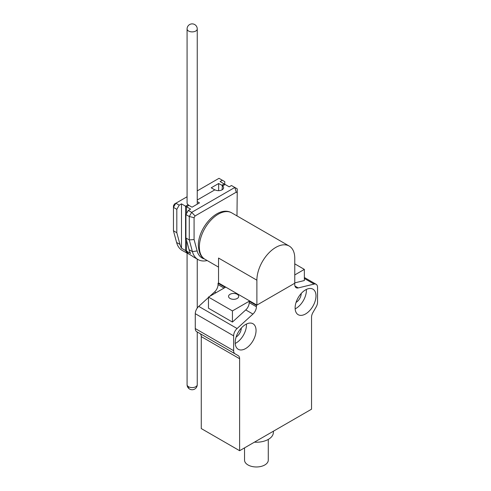 <?xml version="1.0" encoding="UTF-8"?>
<svg xmlns="http://www.w3.org/2000/svg" width="491" height="491" viewBox="0 0 491 491"><rect width="100%" height="100%" fill="white"/><g stroke="black" fill="none" stroke-linecap="round" stroke-linejoin="round"><path stroke-width="0.74" d="M186.525 240.216L186.525 251.122L181.492 248.213A30.516 17.615 -60 0 1 179.952 244.414L176.594 242.474A30.516 17.615 -60 0 0 182.179 250.422L188.562 253.908A30.516 17.615 -60 0 1 188.323 253.7L187.844 253.424A30.516 17.615 -60 0 1 185.567 250.57L185.567 206.208L187.844 204.894L188.562 205.035A5.088 2.934 180 0 1 187.077 202.955L187.077 28.957A5.088 2.934 180 0 0 188.378 30.915A5.088 2.934 180 0 0 188.562 31.031A5.088 2.934 180 0 0 195.756 31.031A5.088 2.934 180 0 0 197.247 28.957A5.088 5.088 0 0 0 194.7 24.55A5.088 5.088 0 0 0 187.077 28.957M222.128 185.653A5.088 2.934 180 0 1 223.614 187.734A5.088 2.934 180 0 1 220.477 190.447A5.088 2.934 180 0 1 214.935 189.808L197.247 200.021L214.812 189.876L211.216 187.801L218.648 183.511L222.368 185.518L222.128 189.808M197.247 201.605L199.469 202.887L192.042 207.177L188.446 205.103L188.802 205.447L186.525 206.76L186.525 213.542M185.567 206.208L190.6 209.117L188.323 210.43L185.929 214.585L185.929 237.982L189.06 249.674A30.516 17.615 120 0 0 190.6 253.473L185.567 250.57M197.247 190.889L219.011 178.319L222.368 180.258L220.091 181.572L225.124 184.481L222.846 185.794L221.889 185.242L224.166 183.929L229.199 186.832L231.476 185.518L234.833 187.458L191.68 212.37L188.323 210.43M204.446 258.953A27.122 15.657 -60 0 1 197.13 250.938L194.08 239.553L194.08 217.666L195.068 215.948L236.239 192.184L237.227 192.754L236.975 215.893M236.239 192.184L234.833 187.458L237.227 188.839L237.227 192.754M195.068 215.948L191.68 212.37L189.28 216.519L189.28 239.921L192.417 251.613A30.516 17.615 120 0 0 198.002 259.555A30.516 17.615 120 0 0 207.171 260.543M185.929 214.585L189.28 216.519L194.08 217.666M194.08 239.553L189.28 239.921L185.929 237.982M186.525 251.122A30.516 17.615 120 0 0 188.802 253.976L188.323 253.7A30.516 17.615 120 0 0 188.446 253.804L192.042 255.885A30.516 17.615 120 0 0 193.687 257.063L198.002 259.555M176.594 242.474L173.458 230.782L173.458 207.386L176.815 209.326L179.215 205.17L175.858 203.231L187.077 196.756M179.215 205.17L181.492 203.857L186.525 206.76M174.452 204.041L173.458 205.766L173.458 207.386L175.858 203.231L174.452 204.041M179.952 244.414L176.815 232.722L176.815 209.326M176.815 232.722L173.458 230.782M222.368 180.258L224.761 181.639L224.761 184.272M181.492 248.213L181.492 203.857M218.648 183.511L218.648 190.668M256.885 280.189A26.784 15.466 120 0 1 268.577 253.233A26.784 15.466 120 0 1 289.217 246.059A26.784 15.466 120 0 1 294.766 258.321L294.766 283.233L256.885 305.101L256.885 280.189L218.532 258.045L218.532 282.957L218.053 283.233L225.24 287.388L208.46 297.073L208.46 308.219L232.433 322.059L232.433 310.913L208.46 297.073M256.885 305.101L218.532 282.957M237.227 294.305A5.088 2.934 180 0 1 238.718 296.38A5.088 2.934 180 0 1 235.582 299.093A5.088 2.934 180 0 1 230.04 298.46A5.088 2.934 180 0 1 228.548 296.38A5.088 2.934 180 0 1 231.684 293.667A5.088 2.934 180 0 1 237.227 294.305M244.543 447.872L244.543 460.122A11.864 6.849 0 0 0 248.016 464.965A11.864 6.849 0 0 0 260.948 466.45A11.864 6.849 0 0 0 268.276 460.122L268.276 439.427M254.436 442.158A16.952 9.789 0 0 0 273.352 432.681L273.419 431.202M235.189 342.54A14.748 8.513 -60 0 1 241.627 327.7A14.748 8.513 -60 0 1 252.994 323.747A14.748 8.513 -60 0 1 256.05 330.498A14.748 8.513 -60 0 1 249.612 345.339A14.748 8.513 -60 0 1 238.245 349.291A14.748 8.513 -60 0 1 235.189 342.54M246.427 324.048A14.748 8.513 -60 0 1 246.457 324.962A14.748 8.513 -60 0 1 235.226 343.454M295.159 308.857A14.748 8.513 120 0 0 306.39 290.359A14.748 8.513 120 0 0 306.359 289.445M315.983 295.901A14.748 8.513 -60 0 1 309.545 310.742A14.748 8.513 -60 0 1 298.178 314.688A14.748 8.513 -60 0 1 295.122 307.937A14.748 8.513 -60 0 1 301.56 293.096A14.748 8.513 -60 0 1 312.927 289.15A14.748 8.513 -60 0 1 315.983 295.901M296.061 302.419A7.457 4.309 120 0 0 301.235 293.446M200.905 334.69A6.782 3.916 -60 0 1 201.267 336.599L201.267 428.563L239.626 450.707L239.626 358.743A6.782 3.916 120 0 0 239.264 356.834A6.782 3.916 120 0 0 238.221 355.644L199.868 333.493A6.782 3.916 -60 0 1 200.905 334.69M235.036 353.802A6.782 3.916 -60 0 1 233.998 352.606A6.782 3.916 -60 0 1 233.636 350.697L195.277 328.553A6.782 3.916 120 0 0 195.639 330.461A6.782 3.916 120 0 0 196.682 331.658L199.868 333.493M232.433 310.913L249.213 301.228L256.406 305.377L294.766 283.233L294.766 284.608A6.782 3.916 120 0 0 295.729 287.382A6.782 3.916 120 0 0 296.171 287.714A6.782 3.916 120 0 0 298.227 287.929L314.08 284.074A6.782 3.916 -60 0 1 316.136 284.289A6.782 3.916 -60 0 1 316.578 284.627A6.782 3.916 -60 0 1 317.542 287.395L317.542 302.253A6.782 3.916 -60 0 1 317.174 304.586A6.782 3.916 -60 0 1 316.136 306.979L312.951 312.497A6.782 3.916 120 0 0 311.908 314.891A6.782 3.916 120 0 0 311.546 317.223L311.546 409.187L239.626 450.707M232.433 322.059L245.752 309.919A6.782 3.916 120 0 0 248.256 306.482A6.782 3.916 120 0 0 249.213 302.603L249.213 301.228M245.752 309.919L252.945 314.068A6.782 3.916 120 0 0 255.449 310.637A6.782 3.916 120 0 0 256.406 306.752L249.213 302.603M198.738 306.378A6.782 3.916 120 0 0 196.24 309.809A6.782 3.916 120 0 0 195.277 313.694L233.636 335.838A6.782 3.916 -60 0 1 234.594 331.953A6.782 3.916 -60 0 1 237.098 328.522L198.738 306.378L208.46 297.509M224.049 288.076L218.053 284.608A6.782 3.916 -60 0 1 217.09 288.493A6.782 3.916 -60 0 1 214.592 291.924L215.985 292.728M294.766 274.929L304.352 269.393L294.766 263.857M304.352 269.393L304.352 280.539L294.766 282.871M218.053 284.608L218.053 283.233M209.767 296.319L214.592 291.924M252.945 314.068L237.098 328.522M256.406 305.377L256.406 306.752M195.277 328.553L195.277 313.694M233.636 335.838L233.636 350.697M241.302 328.049A7.457 4.309 -60 0 1 236.128 337.016M189.06 249.674L192.417 251.613L197.13 250.938M199.352 246.973A26.784 15.466 -60 0 1 211.044 220.017A26.784 15.466 -60 0 1 231.684 212.842C217.998 204.851 197.959 227.842 198.358 245.586C198.855 252.865 201.034 257.413 204.9 259.23A26.784 15.466 -60 0 1 199.352 246.973M201.267 336.599L239.626 358.743M304.352 278.458L314.08 284.074M298.227 287.929L294.956 286.038M187.077 384.668A5.088 5.088 0 0 0 189.416 388.946A5.088 3.087 -57.3 0 1 188.378 386.632A5.088 2.934 180 0 1 187.077 384.668L187.077 252.65M189.416 388.946A5.088 5.088 0 0 0 197.247 384.668A5.088 2.934 180 0 1 195.559 386.847A5.088 2.934 180 0 1 188.378 386.632M218.532 267.104L204.9 259.23M289.217 246.059L231.684 212.842M316.136 284.289L304.352 277.489M197.247 384.668L197.247 331.984M197.247 308.084L197.247 259.119M197.247 204.17L197.247 28.957"/></g></svg>
